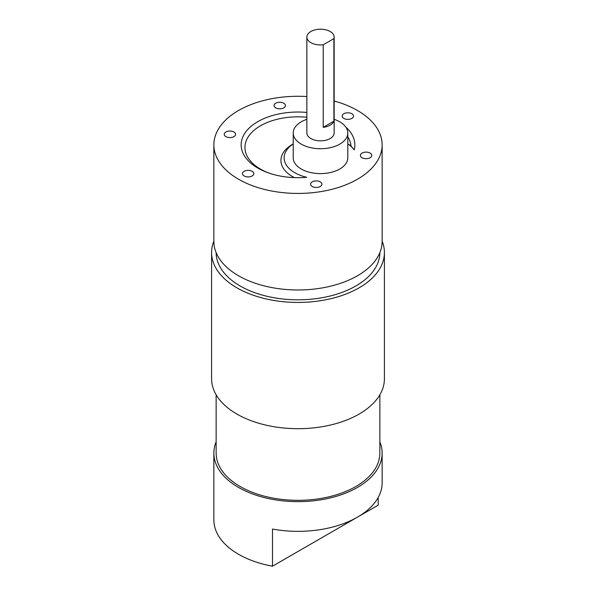 <?xml version="1.0" encoding="UTF-8"?>
<svg xmlns="http://www.w3.org/2000/svg" width="596" height="596" viewBox="0 0 596 596"><rect width="100%" height="100%" fill="white"/><g stroke="black" fill="none" stroke-linecap="round" stroke-linejoin="round"><path stroke-width="0.89" d="M379.861 394.775L379.861 453.072A81.861 47.263 180 0 1 329.327 496.736A81.861 47.263 180 0 1 240.114 486.492A81.861 47.263 180 0 1 216.139 453.072L216.139 394.775M379.861 441.852A84.14 48.574 180 0 1 382.14 453.072A84.14 48.574 180 0 1 330.199 497.951A84.14 48.574 180 0 1 238.504 487.416A84.14 48.574 180 0 1 213.86 453.072A84.14 48.574 180 0 1 216.139 441.852M382.14 453.072L382.14 482.775A84.14 48.574 180 0 1 272.491 529.069L272.491 566.2A84.14 48.574 180 0 1 238.504 554.258A84.14 48.574 180 0 1 213.86 519.913L213.86 453.072M378.177 497.504L378.177 505.185L272.491 566.2M382.14 241.179A86.413 49.885 180 0 1 384.413 252.548A86.413 49.885 180 0 1 331.071 298.641A86.413 49.885 180 0 1 236.895 287.823A86.413 49.885 180 0 1 211.587 252.548A86.413 49.885 180 0 1 213.86 241.179M384.413 252.548L384.413 378.803A86.413 49.885 180 0 1 331.071 424.896A86.413 49.885 180 0 1 236.895 414.078A86.413 49.885 180 0 1 211.587 378.803L211.587 252.548M306.865 112.435A56.851 32.825 0 0 0 247.34 129.965A56.851 32.825 0 0 0 257.8 168.065A56.851 32.825 0 0 0 267.395 172.52A56.851 32.825 0 0 0 306.716 177.295A36.386 21.009 180 0 1 294.782 172.706A36.386 21.009 180 0 1 293.225 143.964M306.865 117.256A53.051 30.634 0 0 0 250.856 133.407A53.051 30.634 0 0 0 260.482 169.115A53.051 30.634 0 0 0 268.438 172.892M348.489 144.299L347.796 143.904L348.489 144.299A39.567 22.842 180 0 1 350.984 145.886L354.18 149.887A56.851 32.825 0 0 0 345.866 127.149M294.394 177.615A39.567 22.842 180 0 1 292.532 176.61A39.567 22.842 180 0 1 292.532 144.299L293.225 143.904M233.93 132.007A5.684 3.285 0 0 0 227.732 131.291A5.684 3.285 0 0 0 224.223 134.323A5.684 3.285 0 0 0 225.891 136.648A5.684 3.285 0 0 0 232.082 137.356A5.684 3.285 0 0 0 235.591 134.323A5.684 3.285 0 0 0 233.93 132.007M283.778 103.227A5.684 3.285 0 0 0 277.58 102.512A5.684 3.285 0 0 0 274.071 105.544A5.684 3.285 0 0 0 275.732 107.869A5.684 3.285 0 0 0 281.93 108.576A5.684 3.285 0 0 0 285.439 105.544A5.684 3.285 0 0 0 283.778 103.227M351.863 113.761A5.684 3.285 0 0 0 345.673 113.046A5.684 3.285 0 0 0 342.164 116.078A5.684 3.285 0 0 0 343.825 118.403A5.684 3.285 0 0 0 350.023 119.111A5.684 3.285 0 0 0 353.532 116.078A5.684 3.285 0 0 0 351.863 113.761M370.109 153.068A5.684 3.285 0 0 0 363.918 152.36A5.684 3.285 0 0 0 360.409 155.392A5.684 3.285 0 0 0 362.07 157.716A5.684 3.285 0 0 0 368.268 158.424A5.684 3.285 0 0 0 371.777 155.392A5.684 3.285 0 0 0 370.109 153.068M320.268 181.847A5.684 3.285 0 0 0 314.07 181.139A5.684 3.285 0 0 0 310.561 184.171A5.684 3.285 0 0 0 312.222 186.488A5.684 3.285 0 0 0 318.42 187.204A5.684 3.285 0 0 0 321.929 184.171A5.684 3.285 0 0 0 320.268 181.847M252.175 171.313A5.684 3.285 0 0 0 245.977 170.605A5.684 3.285 0 0 0 242.468 173.637A5.684 3.285 0 0 0 244.136 175.954A5.684 3.285 0 0 0 250.327 176.669A5.684 3.285 0 0 0 253.836 173.637A5.684 3.285 0 0 0 252.175 171.313M310.866 42.651A13.641 7.875 0 0 0 323.218 44.797L333.887 38.643A13.641 7.875 0 0 0 334.155 37.079A13.641 7.875 0 0 0 330.162 31.506A13.641 7.875 0 0 0 315.291 29.8A13.641 7.875 0 0 0 306.865 37.079A13.641 7.875 0 0 0 310.866 42.651M306.865 37.079L306.865 132.975A13.641 7.875 0 0 0 310.866 138.548A13.641 7.875 0 0 0 325.729 140.254A13.641 7.875 0 0 0 334.155 132.975L334.155 37.079M333.887 38.643L333.887 121.167L323.218 127.328A13.641 7.875 0 0 0 333.887 121.167M323.218 127.328L323.218 44.797M306.865 119.334A27.289 15.757 0 0 0 293.225 132.975A27.289 15.757 0 0 0 301.218 144.113A27.289 15.757 0 0 0 330.951 147.532A27.289 15.757 0 0 0 347.796 132.975A27.289 15.757 0 0 0 339.809 121.837A27.289 15.757 0 0 0 334.155 119.334M293.225 132.975L293.225 157.858A27.289 15.757 0 0 0 301.218 168.996A27.289 15.757 0 0 0 330.951 172.408A27.289 15.757 0 0 0 347.796 157.858L347.796 132.975M216.139 252.622A81.861 47.263 0 0 0 240.114 285.968A81.861 47.263 0 0 0 329.268 296.227A81.861 47.263 0 0 0 379.861 252.622M306.865 96.552A84.14 48.574 0 0 0 213.86 144.858A84.14 48.574 0 0 0 238.504 179.21A84.14 48.574 0 0 0 330.199 189.737A84.14 48.574 0 0 0 382.14 144.858A84.14 48.574 0 0 0 357.496 110.513A84.14 48.574 0 0 0 334.155 101M213.86 144.858L213.86 241.41A84.14 48.574 0 0 0 238.504 275.754A84.14 48.574 0 0 0 330.199 286.281A84.14 48.574 0 0 0 382.14 241.41L382.14 144.858M347.796 143.964A36.386 21.009 180 0 1 354.18 149.887M350.984 145.886A53.051 30.634 0 0 0 347.796 136.894"/></g></svg>
